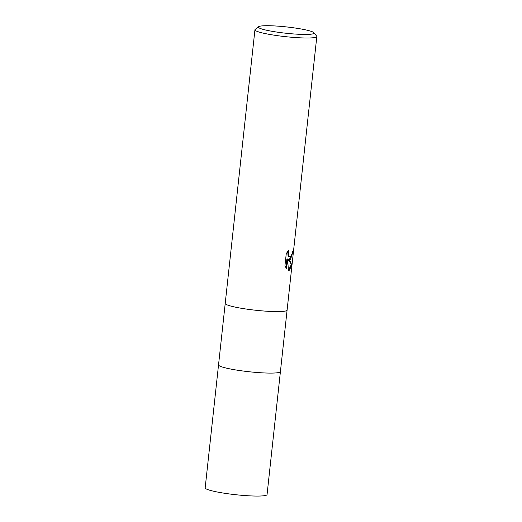 <?xml version="1.0" encoding="UTF-8"?>
<svg xmlns="http://www.w3.org/2000/svg" width="522" height="522" viewBox="0 0 522 522"><rect width="100%" height="100%" fill="white"/><g stroke="black" fill="none" stroke-linecap="round" stroke-linejoin="round"><path stroke-width="0.78" d="M244.361 308.77A31.124 3.523 -173.8 0 1 225.217 303.399A31.124 3.523 -173.8 0 0 249.96 309.566A31.124 3.523 -173.8 0 0 284.764 311.177A31.124 3.523 -173.8 0 0 287.1 310.12A31.124 3.523 -173.8 0 1 244.361 308.77A31.124 3.523 -173.8 0 0 287.054 309.879A31.124 3.523 -173.8 0 1 287.1 310.12L280.418 371.605A31.124 3.523 -173.8 0 1 278.089 372.662A31.124 3.523 -173.8 0 1 243.278 371.051A31.124 3.523 -173.8 0 1 218.535 364.885L205.179 487.855A31.124 3.523 -173.8 0 0 229.921 494.021A31.124 3.523 -173.8 0 0 264.726 495.632A31.124 3.523 -173.8 0 0 267.062 494.575L280.418 371.605A31.124 3.523 -173.8 0 1 280.327 371.827A31.124 3.523 -173.8 0 1 237.686 370.255A31.124 3.523 -173.8 0 1 218.581 365.119A31.124 3.523 -173.8 0 1 218.535 364.878A31.124 3.523 -173.8 0 1 218.535 364.878L225.217 303.399A31.124 3.523 -173.8 0 1 225.308 303.178M280.327 371.827L280.327 371.827A31.124 3.523 -173.8 0 1 237.686 370.255A31.124 3.523 -173.8 0 1 218.581 365.119L218.581 365.119M290.33 259.936L288.646 259.682L290.173 261.392L291.896 265.098L289.195 270.396L288.398 270.305L287.629 259.016L286.565 268.843L284.947 265.731L286.265 253.607L288.894 249.979L288.366 252.198L288.77 255.61L289.449 256.596L290.682 256.68L292.072 253.842L292.457 251.571A31.124 3.523 6.2 0 0 293.155 251.278L290.33 259.936M313.918 32.723L316.665 36.09A31.124 3.523 -173.8 0 1 316.821 36.514A31.124 3.523 -173.8 0 1 314.485 37.571A31.124 3.523 -173.8 0 1 279.681 35.959A31.124 3.523 -173.8 0 1 254.938 29.787A31.124 3.523 -173.8 0 1 255.186 29.415L258.586 26.713A28.012 3.171 -173.8 0 1 260.465 26.1A28.012 3.171 -173.8 0 1 290.225 27.353A28.012 3.171 -173.8 0 1 313.918 32.723A28.012 3.171 -173.8 0 1 311.96 34.054A28.012 3.171 -173.8 0 1 279.087 32.397A28.012 3.171 -173.8 0 1 258.586 26.713M288.398 270.298L291.145 264.98C290.995 263.356 289.919 261.548 287.929 259.571L288.646 259.682M289.149 259.963L292.046 253.973M289.997 256.863L288.731 256.485L288.046 255.499L287.759 251.297M285.925 267.903L286.904 258.905L287.629 259.016M291.145 264.987L291.896 265.098M225.217 303.399L254.938 29.787M287.1 310.12L316.821 36.514"/></g></svg>
